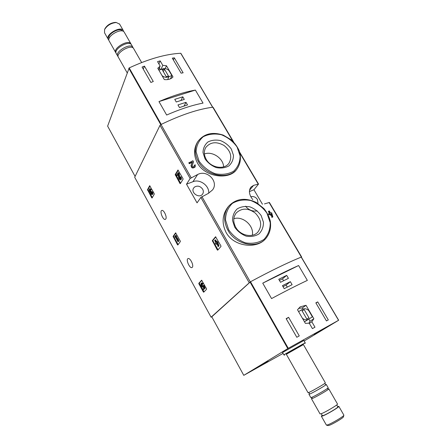 <?xml version="1.0" encoding="UTF-8"?>
<svg xmlns="http://www.w3.org/2000/svg" width="448" height="448" viewBox="0 0 448 448"><rect width="100%" height="100%" fill="white"/><g stroke="black" fill="none" stroke-linecap="round" stroke-linejoin="round"><path stroke-width="0.67" d="M182.974 178.601L183.07 179.234L180.314 183.674L179.956 183.484L175.207 174.586L177.951 169.994L182.974 178.601M154.168 193.57L154.269 194.135L152.074 198.022L151.76 197.837L147.504 189.689L149.694 185.679L154.168 193.57M197.047 202.86L200.861 197.422L208.398 193.374L212.526 189.941C219.061 181.832 207.228 169.271 197.635 174.507L190.142 178.506L186.514 184.19L197.047 202.86M211.809 316.842L211.086 317.201L134.686 177.257L160.009 125.334L161 124.505C180.908 114.878 198.167 109.116 212.783 107.218L213.136 107.324M211.086 317.201L250.275 281.887C270.889 270.771 287.918 262.494 301.375 257.068L301.426 257.258M165.794 218.994C167.272 217.101 163.75 209.546 161.818 210.448C159.359 211.019 163.038 220.382 165.323 219.38L165.794 218.994M192.315 267.294C194.062 265.597 190.103 257.499 188.059 258.586C185.556 259.314 189.65 268.716 191.962 267.551L192.315 267.294M206.489 288.702L206.567 289.251L203.711 292.208L203.353 291.95L198.895 283.825L198.817 283.282L201.639 280.213L206.489 288.702M180.264 241.018L180.354 241.573L177.834 245.006L177.498 244.787L173.102 236.382L175.605 232.831L180.264 241.018M220.892 245.84L220.97 246.456L217.689 250.191L217.291 249.945L212.318 240.638L215.572 236.762L220.892 245.84M197.45 163.038C205.296 177.722 229.723 179.95 236.505 169.585L237.311 168.498C229.488 180.298 206.181 176.4 198.358 161.599C194.538 154.459 194.303 147.868 197.663 141.82L197.221 142.554C193.626 148.971 193.704 155.798 197.45 163.038M195.227 166.74L195.266 164.825L194.37 165.245L194.354 166.264C193.11 167.104 192.405 166.813 192.242 165.385L193.558 161.846L192.909 160.709L188.838 162.898L189.308 163.722L192.22 162.327L191.055 165.446C191.358 168.118 192.674 168.666 195.003 167.093L195.227 166.74C192.898 168.314 191.582 167.759 191.279 165.088L191.055 165.446M271.393 215.034L271.863 217.454L272.832 216.91L271.673 212.722L270.581 213.091L269.321 210.952L268.643 211.182L268.358 211.495L269.517 213.461M271.174 214.099L271.499 213.78L272.16 217.146L272.832 216.91M270.637 215.365L271.6 214.822L270.637 215.365L270.11 214.469L268.996 214.861L268.503 214.026L268.794 213.718L269.287 214.553L270.402 214.161L270.11 214.469M226.078 232.462C233.632 246.518 255.825 249.222 264.936 239.467L265.373 239.025C256.172 249.082 235.458 244.423 227.942 230.283C223.306 221.278 223.535 213.259 228.626 206.22L227.864 207.172C222.202 214.844 221.609 223.278 226.078 232.462M264.488 203.896L269.405 202.474M262.455 204.238L253.926 189.745L258.524 184.078L253.568 185.366L250.863 187.169C248.455 190.781 249.11 194.947 252.834 199.679M189.056 162.534L189.526 163.358L192.444 161.969L191.279 165.088M192.444 161.969L192.22 162.327M194.37 165.245L194.146 165.603M189.526 163.358L189.308 163.722M272.16 217.146L271.863 217.454M268.643 211.182L269.909 213.326L268.794 213.718M269.287 214.553L268.996 214.861M271.6 214.822L271.074 213.926L271.499 213.78M270.402 214.161L270.928 215.057M205.05 158.883L203 152.538C203.151 148.243 204.77 144.743 207.85 142.027C211.596 140.106 215.79 139.619 220.433 140.577C224.93 142.386 228.575 145.219 231.364 149.089L233.464 155.31C233.419 159.572 231.89 163.106 228.889 165.906C225.176 167.938 220.948 168.493 216.205 167.58C211.596 165.76 207.878 162.859 205.05 158.883M206.147 159.236C203.857 154.969 203.745 151.038 205.828 147.437C210.414 141.954 216.474 141.299 224.006 145.466C230.698 150.881 232.383 156.75 229.068 163.078C224.549 170.167 210.778 167.938 206.147 159.236M204.394 153.966C212.318 150.87 223.457 158.374 223.597 166.88M234.707 227.181L232.501 220.405C232.562 215.768 234.125 211.926 237.199 208.886C240.957 206.679 245.202 206.002 249.934 206.858C254.531 208.639 258.283 211.568 261.195 215.634L263.463 222.27C263.508 226.867 262.035 230.737 259.05 233.867C255.326 236.197 251.048 236.958 246.215 236.152C241.5 234.354 237.664 231.364 234.707 227.181M235.726 227.265C232.943 221.889 233.117 217.112 236.258 212.94C241.864 207.81 248.242 207.889 255.394 213.181C261.475 219.682 262.282 226.01 257.802 232.17C252.459 238.263 240.184 235.603 235.726 227.265M233.822 218.714C242.883 215.65 254.346 225.87 252.319 235.239M245.504 206.214C248.825 210.14 252.75 211.697 257.27 210.89M253.926 189.745L249.418 191.598M258.02 203.37L257.443 199.528C256.071 197.445 254.223 196.448 251.905 196.532L250.785 196.795M208.678 193.234C209.608 185.842 199.864 178.69 192.954 181.703L186.514 184.19M202.658 189.185C200.284 186.054 197.568 185.349 194.505 187.068L193.698 187.958C190.238 192.674 199.506 198.99 202.625 194.046C203.571 192.562 203.582 190.943 202.658 189.185M204.042 291.861L199.461 283.562L199.377 283.018L201.858 280.319M202.91 285.656L203.885 285.387L205.106 288.254L204.54 288.523L203.319 285.656L202.832 285.74L202.658 286.434C201.656 285.908 201.298 285.118 201.572 284.049L202.261 284.452L202.233 283.69L202.804 283.422L202.832 284.183L202.261 284.452M203.885 285.387L203.319 285.656M202.849 286.076L201.947 284.144M201.706 282.901L202.804 283.422M205.106 288.254L203.549 289.559L203.112 288.764L203.885 287.952L203.386 286.787L203.067 287.33C201.314 286.412 200.682 285.023 201.163 283.158L202.233 283.69M203.549 289.559L204.54 288.523M152.314 197.59L148.17 190.036L148.07 189.476L149.979 185.948M152.074 194.578L152.606 194.37C153.082 193.978 153.009 193.116 152.393 191.783L151.609 192.382L151.721 193.766L151.39 193.62L151.038 192.046L149.766 190.652L149.85 189.75L150.444 190.26L151.228 189.661L150.444 190.26M151.894 193.323L151.536 191.957L150.965 192.175M150.629 191.307L151.2 191.089L151.536 191.957M151.603 191.828L151.038 192.046M150.808 191.234L150.254 189.974M150.074 188.72L151.228 189.661M151.822 192.002C152.438 193.334 152.51 194.197 152.034 194.589C151.374 194.527 150.847 193.788 150.45 192.366C149.296 191.005 148.994 189.857 149.548 188.922L150.657 189.874M178.114 244.625L173.757 236.695L173.667 236.141L175.862 233.016M177.274 238.879L177.839 238.638L178.825 241.153L178.254 241.394L177.274 238.879L177.649 240.296L175.661 236.673L175.459 235.586L174.776 236.561L175.196 237.328L175.42 237.009L178.007 241.73L178.254 241.394M178.444 239.736L177.878 239.982M175.459 235.586L176.03 235.346L177.52 238.778M176.226 236.432L175.661 236.673M176.456 236.113L175.885 236.354M175.515 237.188L175.196 237.328M178.825 241.153L178.007 241.73M179.956 183.484L180.561 183.249L175.812 174.356L178.254 170.234M180.443 179.827L181.003 179.614C181.591 179.161 181.541 178.198 180.858 176.725L179.973 177.397L180.051 178.937L179.088 177.57L178.59 174.02L177.957 172.9L176.831 174.787L177.285 175.594L178.136 174.177L178.573 177.285C178.954 178.909 179.558 179.766 180.387 179.85C180.981 179.396 180.93 178.433 180.242 176.96M180.27 178.545L179.698 177.335L179.088 177.57M177.957 172.9L178.573 172.67L179.2 173.79L179.698 177.335M179.2 173.79L178.59 174.02M178.226 174.815L177.285 175.594M218.002 249.827L213.007 240.979L212.923 240.369L215.83 236.897M216.72 241.718L217.33 241.444L217.812 242.301L219.005 245.952L218.394 246.226L216.72 241.718L216.199 242.323L214.967 240.139L214.654 240.509L215.886 242.693L215.365 243.303L215.846 244.149L216.362 243.544L216.877 244.457L217.19 244.093L216.882 242.939L218.075 246.59L218.394 246.226M217.812 242.301L217.196 242.57M214.967 240.139L215.578 239.87L216.658 241.786M216.513 243.813L215.846 244.149M217.314 244.266L216.877 244.457M219.005 245.952L218.075 246.59M313.863 318.758L306.023 305.306L300.194 306.83L297.522 309.798L305.379 323.372L309.254 323.17L312.413 328.614L314.972 327.202L311.819 321.77L313.863 318.758L310.022 321.244L308.818 319.172M283.03 353.422L243.774 375.351L288.266 348.303L338.666 320.247L304.175 340.995M243.774 375.351L211.786 316.798L250.51 281.764C270.939 270.749 287.84 262.539 301.224 257.13L301.28 257.174M299.264 335.91L296.811 337.282L286.143 318.657L288.596 317.318L299.264 335.91M317.722 301.89L328.311 319.911L326.446 320.925L315.84 302.848L317.722 301.89L315.98 303.083M271.561 298.581C285.298 291.206 297.231 285.146 307.35 280.398L298.598 265.524C288.411 270.038 276.461 275.912 262.746 283.158L271.561 298.581M283.853 354.883L282.565 352.598L283.735 351.826L303.873 340.469L305.189 342.776M314.082 334.247L330.467 325.002L314.082 334.247M252.549 370.121L268.145 361.334L252.549 370.121M326.48 425.118L327.986 425.572L329.062 425.387C332.489 424.318 343.157 418.012 343.437 416.892L343.47 416.769M321.384 416.259L326.385 425.09L327.589 424.878C331.447 423.668 343.532 416.528 343.84 415.285L343.829 415.066M322.146 415.324L321.345 416.198L322.571 416.013C326.575 414.63 339.338 407.047 338.834 406.358L337.63 406.532M321.244 413.722L322.33 415.643L323.422 415.475C326.984 414.243 338.29 407.523 337.848 406.907L337.814 406.851M311.478 398.742L320.051 413.913L321.266 413.711C325.254 412.3 338.01 404.734 337.523 404.079L337.49 404.012M312.368 397.074L311.45 398.698L312.598 398.395C316.462 396.805 329.19 389.351 328.821 388.898L328.698 388.847M308.952 394.285L310.811 397.572L311.959 397.258C315.806 395.657 328.535 388.209 328.171 387.772L328.149 387.727M308.515 392.594C309.277 393.047 309.529 393.478 309.277 393.904L308.93 394.246L310.061 393.91C313.886 392.274 326.603 384.849 326.273 384.451L325.78 384.524M325.371 382.883L303.369 344.523L287.263 353.623L286.306 354.228L308.039 392.672L309.165 392.325C312.973 390.667 325.69 383.253 325.371 382.883L325.349 382.844M286.334 354.278L303.402 344.579M284.693 355.13L283.87 354.889L285.04 354.144L305.189 342.759L304.976 343.61M311.819 321.77L309.361 323.35M308.885 323.271L310.022 321.244M306.023 305.306L302.282 307.922L298.486 308.403M302.943 309.058L302.282 307.922M307.541 319.872L312.39 316.831L308.734 310.554C306.527 308.582 304.326 308.23 302.131 309.495L298.586 311.64M304.478 321.821L312.39 316.831M302.372 318.181C304.506 319.967 306.617 320.281 308.694 319.122M301.997 310.727L306.774 318.965L308.946 317.794L304.17 309.574L301.997 310.727M302.142 310.974L304.17 309.574M286.3 318.926L288.596 317.318M278.768 279.283L280.51 282.296L288.428 278.348L286.686 275.363L278.768 279.283M282.447 285.65L284.194 288.674L292.107 284.676L290.366 281.674L282.447 285.65M298.598 265.524L262.746 283.158M287.286 287.112L286.11 285.079L290.366 281.674M286.11 285.079L283.018 286.636M283.601 280.75L282.492 278.841L286.686 275.363M282.492 278.841L279.395 280.375M256.603 368.021L268.044 361.39L256.603 368.021M262.735 364.448L256.256 368.06L262.702 364.381M317.318 332.64L330.355 325.063L317.318 332.64M324.408 328.513L317.811 332.248L324.363 328.434M162.775 65.341L160.182 60.883L157.556 61.634L160.149 66.102L157.774 68.258L164.315 79.565C168.078 79.985 170.974 79.117 172.995 76.955L166.454 65.733L162.775 65.341L160.961 69.53M180.858 53.458L180.718 53.267C165.833 54.023 148.658 58.906 129.186 67.917L107.626 126.129L135.094 176.411M180.718 53.267L212.615 107.234C198.089 109.15 180.958 114.873 161.23 124.393L129.186 67.917M172.29 58.15L174.328 57.826L183.126 72.8L181.098 73.164L172.29 58.15M150.892 82.466L142.072 67.06L144.458 66.119L153.278 81.497L150.892 82.466M195.378 90.082C184.481 91.986 172.346 95.822 158.973 101.59L195.378 90.082L203.034 103.102C192.186 105.185 180.062 109.161 166.662 115.035L158.973 101.59M116.402 22.518L115.354 22.4C110.762 22.842 107.307 24.92 104.978 28.638L104.922 28.778M119.65 24.17L116.301 22.518C111.11 23.016 107.201 25.368 104.569 29.574L104.541 32.788L108.097 39.082M123.637 31.567L123.234 30.425C120.406 25.57 104.703 35.011 108.282 39.407L108.87 40.001M122.399 30.94L122.399 30.94C119.974 26.729 106.338 34.686 109.021 38.741M124.415 32.486L124.225 32.15C121.408 27.317 105.694 36.764 109.256 41.132L115.662 52.466M131.18 44.391L130.883 43.764C128.162 39.082 112.358 48.563 115.842 52.78L116.049 53.032M131.572 44.962L131.382 44.632C128.666 39.967 112.862 49.448 116.334 53.654L117.617 55.922M133.202 48.042L132.86 47.208C130.161 42.577 114.335 52.063 117.796 56.23L118.154 56.633M133.745 48.754L133.56 48.429C130.872 43.814 115.041 53.306 118.485 57.456L127.154 72.783M160.182 60.883L158.889 63.93M160.44 69.681L159.393 67.866M160.149 66.102L158.609 69.698M166.454 65.733L165.194 68.589M170.47 78.798L171.92 75.662L168.868 70.42C166.454 68.387 164.074 68.018 161.722 69.306L158.861 70.14M162.019 75.594C164.438 77.498 166.768 77.812 169.019 76.53L171.92 75.662M167.619 79.593L169.019 76.53M168.47 76.02L164.489 69.166L162.266 69.815L166.253 76.681L168.47 76.02M163.369 71.708L164.489 69.166M173.359 59.976L174.328 57.826M143.259 69.138L144.458 66.119M187.527 104.944L185.998 102.323L177.957 104.922L179.486 107.565L187.527 104.944M184.307 99.417L182.79 96.807L174.742 99.366L176.266 101.993L184.307 99.417M180.914 100.503L182.79 96.807M184.044 106.081L185.998 102.323M160.009 125.334L190.142 178.506M200.861 197.422L249.144 282.626M201.914 196.633L250.275 281.887M269.097 202.468L301.375 257.068M212.783 107.218L232.982 141.378M239.982 153.227L258.222 184.072M161 124.505L191.178 177.705M199.058 161.118L196.118 151.917C196.37 145.701 198.733 140.65 203.207 136.763C208.628 134.019 214.676 133.342 221.351 134.73C227.808 137.334 233.044 141.417 237.059 146.966L240.111 155.915C240.078 162.058 237.905 167.171 233.593 171.242C228.239 174.21 222.124 175.039 215.242 173.734C208.544 171.097 203.151 166.891 199.058 161.118M228.67 229.813L225.501 219.985C225.624 213.27 227.914 207.732 232.378 203.381C237.821 200.222 243.936 199.27 250.734 200.519C257.337 203.095 262.735 207.301 266.924 213.136L270.217 222.673C270.312 229.303 268.218 234.898 263.934 239.456C258.569 242.855 252.381 243.981 245.37 242.827C238.515 240.234 232.949 235.894 228.67 229.813M253.568 185.366L249.514 190.305M197.635 174.507L192.954 181.703M203.918 291.687L203.353 291.95M199.461 283.562L198.895 283.825M199.377 283.018L198.817 283.282M152.292 197.63L151.76 197.837M148.17 190.036L147.605 190.249M148.07 189.476L147.504 189.689M151.894 193.424L151.39 193.62M150.332 190.439L149.766 190.652M178.063 244.546L177.498 244.787M173.757 236.695L173.191 236.936M173.667 236.141L173.102 236.382M175.913 174.978L175.302 175.202M175.812 174.356L175.207 174.586M217.896 249.67L217.291 249.945M213.007 240.979L212.402 241.242M212.923 240.369L212.318 240.638M301.224 257.13L338.565 320.298M250.51 281.764L288.266 348.303M250.057 282.055L287.79 348.583M160.776 124.628L128.806 68.264M269.388 202.457L301.644 257.006M213.114 107.285L233.722 142.134M239.725 152.281L258.524 184.078M197.663 141.82C203.599 133.745 212.139 131.516 223.289 135.128L231.263 139.832C234.735 143.058 237.39 146.726 239.238 150.836C241.293 157.36 240.649 163.246 237.311 168.498M228.626 206.22C236.046 198.52 245.269 197.282 256.301 202.502L263.922 208.561C266.958 212.369 269.086 216.518 270.301 221.015C271.337 228.043 269.696 234.046 265.373 239.025M201.734 282.89L201.163 283.158M203.526 287.112L203.095 287.314M150.114 188.703L149.548 188.922M301.336 257.102L338.666 320.247M343.437 416.892L343.84 415.285M343.874 415.145L338.834 406.358M337.848 406.907L336.717 404.936M337.523 404.079L328.821 388.898M326.928 388.808L328.782 388.847M328.171 387.772L326.273 384.451M325.836 384.518L325.914 384.507C325.248 384.423 324.951 383.998 325.03 383.225M300.518 310.615L302.131 309.495M212.727 107.223L180.858 53.318M104.978 28.638L104.569 29.574M115.354 22.4L116.301 22.518M119.448 23.822L123.234 30.425M124.225 32.15L130.883 43.764M131.382 44.632L132.86 47.208M133.56 48.429L141.652 62.541"/></g></svg>
